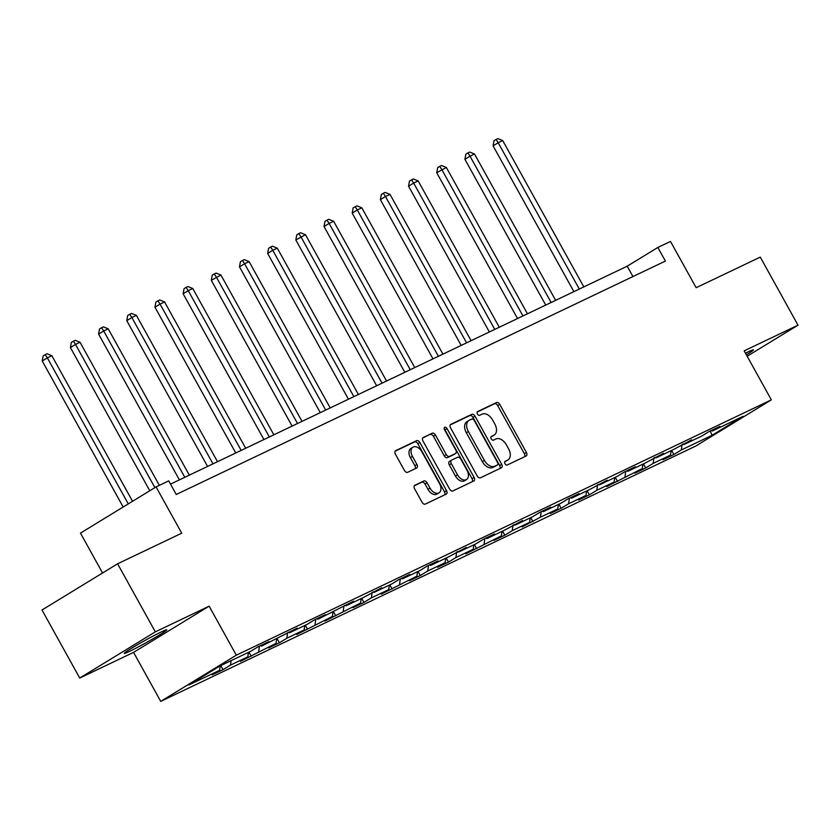 <?xml version="1.0" encoding="UTF-8"?>
<svg xmlns="http://www.w3.org/2000/svg" width="840" height="840" viewBox="0 0 840 840"><rect width="100%" height="100%" fill="white"/><g stroke="black" fill="none" stroke-linecap="round" stroke-linejoin="round"><path stroke-width="1.26" d="M504.998 463.712A2.142 1.376 58.6 0 0 507.276 464.993L526.113 456.005A3.056 1.964 58.6 0 0 526.229 455.942A3.056 1.964 58.6 0 0 526.407 452.477L499.748 404.376A3.056 1.964 58.6 0 0 496.493 402.549L477.656 411.548A2.142 1.376 58.6 0 0 477.572 411.59A2.142 1.376 58.6 0 0 477.445 414.005A2.142 1.376 58.6 0 0 479.724 415.286L482.171 414.12A9.786 6.269 58.6 0 1 492.576 419.969L494.802 423.969A9.786 6.269 58.6 0 1 494.235 435.036A9.786 6.269 58.6 0 1 493.868 435.236L491.431 436.401A2.142 1.376 58.6 0 0 491.348 436.443A2.142 1.376 58.6 0 0 491.221 438.858A2.142 1.376 58.6 0 0 493.5 440.139L495.947 438.974A9.786 6.269 58.6 0 1 506.352 444.822L508.578 448.822A9.786 6.269 58.6 0 1 508.011 459.89A9.786 6.269 58.6 0 1 507.644 460.089L505.207 461.244A2.142 1.376 58.6 0 0 505.124 461.296A2.142 1.376 58.6 0 0 504.998 463.712M129.591 651.336A24.308 1.239 151 0 0 153.332 638.6A24.308 1.239 151 0 0 166.782 629.811A24.308 1.239 151 0 0 161.459 631.859A24.308 1.239 151 0 0 137.708 644.595A24.308 1.239 151 0 0 124.257 653.384A24.308 1.239 151 0 0 129.591 651.336M746.393 354.858A24.308 1.239 151 0 0 753.47 349.85A24.308 1.239 151 0 0 748.146 351.897A24.308 1.239 151 0 0 745.469 353.199M414.876 485.257A3.056 1.964 58.6 0 0 414.771 485.32A3.056 1.964 58.6 0 0 414.593 488.775L422.069 502.278A3.056 1.964 58.6 0 0 425.324 504.094L446.24 494.12A3.056 1.964 58.6 0 0 446.355 494.056A3.056 1.964 58.6 0 0 446.534 490.602L419.874 442.491A3.056 1.964 58.6 0 0 416.619 440.675L395.693 450.649A3.056 1.964 58.6 0 0 395.588 450.713A3.056 1.964 58.6 0 0 395.409 454.167L404.439 470.474A3.056 1.964 58.6 0 0 407.694 472.3L416.651 468.027A3.056 1.964 58.6 0 0 416.766 467.964A3.056 1.964 58.6 0 0 416.945 464.51L412.461 456.425A8.18 5.24 58.6 0 1 412.933 447.174A8.18 5.24 58.6 0 1 421.943 451.899L439.499 483.567A8.18 5.24 58.6 0 1 439.026 492.807A8.18 5.24 58.6 0 1 430.017 488.093L427.088 482.811A3.056 1.964 58.6 0 0 423.832 480.984L414.656 485.394M747.159 356.244L798 325.175L760.274 257.113L696.15 287.711L670.499 241.427L657.846 247.464L665.396 261.072L176.253 494.487L168.714 480.879L156.061 486.917L80.472 533.117L102.564 572.985M155.327 631.859L79.727 678.058L133.56 652.375L209.15 606.165L155.327 631.859L117.6 563.798L181.724 533.19L156.061 486.917M209.15 606.165L236.313 655.179L771.341 399.861L695.74 446.072L160.724 701.379L236.313 655.179M798 325.175L744.177 350.858L771.341 399.861M477.204 475.965A3.056 1.964 58.6 0 0 480.459 477.781L501.386 467.806A3.056 1.964 58.6 0 0 501.501 467.744A3.056 1.964 58.6 0 0 501.68 464.289L475.01 416.178A3.056 1.964 58.6 0 0 471.755 414.362L450.839 424.337A3.056 1.964 58.6 0 0 450.723 424.399A3.056 1.964 58.6 0 0 450.544 427.854L477.204 475.965M473.812 480.963L452.897 490.938A3.056 1.964 58.6 0 1 449.642 489.122L422.971 441.011A3.056 1.964 58.6 0 1 423.15 437.556A3.056 1.964 58.6 0 1 423.266 437.493L432.222 433.219A3.056 1.964 58.6 0 1 435.477 435.046L446.292 454.556A3.056 1.964 58.6 0 0 449.547 456.382L455.48 453.548A3.056 1.964 58.6 0 0 455.595 453.485A3.056 1.964 58.6 0 0 455.774 450.03L444.518 429.723A2.142 1.376 58.6 0 1 444.644 427.298A2.142 1.376 58.6 0 1 446.995 428.536L474.106 477.445A3.056 1.964 58.6 0 1 473.928 480.9A3.056 1.964 58.6 0 1 473.812 480.963M79.727 678.058L42 609.998L117.6 563.798M223.041 669.659L230.496 665.101L247.832 656.827L240.377 661.385L276.014 643.377L268.559 647.934L279.394 642.768L286.85 638.211L304.195 629.937L296.73 634.494L332.367 616.486L324.912 621.044L360.549 603.036L353.094 607.593L363.93 602.427L371.385 597.87L388.721 589.596L381.266 594.153L416.903 576.146L409.447 580.702L420.284 575.537L427.739 570.969L445.084 562.695L437.619 567.252L448.466 562.086L455.921 557.529L473.256 549.255L465.801 553.812L501.438 535.805L493.983 540.361L504.819 535.196L512.274 530.639L529.62 522.354L522.155 526.922L540.456 517.188L557.792 508.914L550.337 513.471L561.173 508.294L568.627 503.738L585.974 495.464L578.519 500.021L589.355 494.855L596.809 490.298L614.145 482.024L606.69 486.581L642.327 468.573L634.872 473.13L645.708 467.964L653.163 463.397L670.509 455.123L663.044 459.68L673.89 454.514L681.345 449.957L712.047 435.298L743.106 416.315L712.394 430.973L719.859 426.416L709.023 431.582L701.558 436.149L684.222 444.423L691.677 439.856L673.386 449.589L656.04 457.863L663.495 453.306L645.204 463.04L627.869 471.314L635.324 466.757L624.488 471.923L617.022 476.48L599.687 484.754L607.142 480.197L588.851 489.93L571.505 498.204L578.97 493.647L568.124 498.824L560.669 503.381L543.333 511.655L550.788 507.098L539.952 512.264L532.497 516.821L515.151 525.095L522.606 520.538L504.315 530.271L486.98 538.545L494.435 533.988L483.599 539.154L476.133 543.722L458.798 551.996L466.253 547.428L447.962 557.162L430.616 565.436L438.081 560.879L427.235 566.055L419.78 570.612L402.444 578.886L409.899 574.329L399.063 579.495L391.608 584.052L374.262 592.326L381.717 587.769L363.426 597.502L346.08 605.776L353.546 601.22L317.909 619.227L325.364 614.67L314.528 619.836L307.072 624.393L289.727 632.667L297.181 628.11L261.555 646.118L269.01 641.561L258.174 646.726L250.709 651.294L220.007 665.942L188.947 684.925L219.66 670.268L212.195 674.835L223.041 669.659L220.773 665.574M231.095 660.65L230.496 665.101M248.43 652.375L247.832 656.827M261.555 646.118L260.432 645.655M259.413 646.139L258.668 651.651M276.612 638.936L276.014 643.377M289.727 632.667L288.603 632.205M287.595 632.688L286.85 638.211M304.794 625.485L304.195 629.937M317.909 619.227L316.785 618.755M315.767 619.248L315.031 624.76M332.966 612.034L332.367 616.486M346.08 605.776L344.967 605.315M343.949 605.798L343.203 611.31M361.147 598.595L360.549 603.036M374.262 592.326L373.139 591.864M372.131 592.347L371.385 597.87M389.319 585.144L388.721 589.596M402.444 578.886L401.32 578.424M400.302 578.907L399.567 584.42M417.501 571.694L416.903 576.146M430.616 565.436L429.503 564.974M428.484 565.457L427.739 570.969M445.683 558.254L445.084 562.695M458.798 551.996L457.674 551.523M456.656 552.006L455.921 557.529M473.855 544.803L473.256 549.255M486.98 538.545L485.856 538.083M484.838 538.566L484.092 544.078M502.036 531.363L501.438 535.805M515.151 525.095L514.028 524.633M513.019 525.115L512.274 530.639M530.208 517.913L529.62 522.354M543.333 511.655L542.21 511.182M541.191 511.675L540.456 517.188M558.39 504.462L557.792 508.914M571.505 498.204L570.392 497.742M569.373 498.225L568.627 503.738M586.572 491.022L585.974 495.464M599.687 484.754L598.563 484.292M597.555 484.775L596.809 490.298M614.744 477.572L614.145 482.024M627.869 471.314L626.745 470.852M625.726 471.334L624.992 476.847M642.925 464.121L642.327 468.573M656.04 457.863L654.927 457.401M653.909 457.884L653.163 463.397M671.107 450.681L670.509 455.123M684.222 444.423L683.099 443.951M682.08 444.433L681.345 449.957M710.283 430.983L712.047 435.298M712.394 430.973L711.28 430.511M133.56 652.375L160.724 701.379M657.846 247.464L627.207 266.196L170.51 484.124M220.259 665.826L219.66 670.268M632.95 276.56L627.207 266.196M671.622 450.429L673.89 454.514M643.44 463.88L645.708 467.964M615.269 477.32L617.526 481.404M587.087 490.77L589.355 494.855M558.915 504.221L561.173 508.294M530.733 517.66L532.99 521.745M502.551 531.111L504.819 535.196M474.38 544.562L476.637 548.635M446.197 558.001L448.466 562.086M418.016 571.452L420.284 575.537M389.844 584.892L392.102 588.976M361.662 598.343L363.93 602.427M333.491 611.793L335.748 615.867M305.308 625.233L307.566 629.317M277.127 638.683L279.394 642.768M248.955 652.134L251.213 656.208M504.745 461.738L505.596 461.339A9.786 6.269 58.6 0 0 505.964 461.139A9.786 6.269 58.6 0 0 506.31 460.897M492.534 436.044A9.786 6.269 58.6 0 1 492.188 436.286A9.786 6.269 58.6 0 1 491.82 436.485L490.969 436.884M524.654 456.697A3.056 1.964 58.6 0 0 524.37 453.726L497.7 405.626A3.056 1.964 58.6 0 0 494.445 403.798L477.194 412.041M499.916 468.5A3.056 1.964 58.6 0 0 499.632 465.528L472.973 417.428A3.056 1.964 58.6 0 0 469.718 415.601L450.261 424.893M497.364 464.993A2.142 1.376 58.6 0 0 497.438 464.951A2.142 1.376 58.6 0 0 497.564 462.525L474.159 420.305A2.142 1.376 58.6 0 0 471.881 419.024L469.308 420.252A9.786 6.269 58.6 0 0 468.941 420.452A9.786 6.269 58.6 0 0 468.374 431.519L484.376 460.373A9.786 6.269 58.6 0 0 494.792 466.221L497.364 464.993L495.317 466.242A2.142 1.376 58.6 0 0 495.401 466.2A2.142 1.376 58.6 0 0 495.474 466.147M467.271 421.502A9.786 6.269 58.6 0 0 466.904 421.701A9.786 6.269 58.6 0 0 466.337 432.768L468.374 431.519M495.317 466.242L492.744 467.471A9.786 6.269 58.6 0 1 482.328 461.622L466.337 432.768M422.688 438.05L432.222 433.219M453.663 454.661A3.056 1.964 58.6 0 1 453.558 454.734A3.056 1.964 58.6 0 1 453.443 454.797L447.5 457.632A3.056 1.964 58.6 0 1 444.245 455.805L433.43 436.296A3.056 1.964 58.6 0 0 430.175 434.469M472.353 481.656A3.056 1.964 58.6 0 0 472.059 478.685L444.959 429.786A2.142 1.376 58.6 0 0 444.192 428.862M457.506 474.8A8.18 5.24 58.6 0 0 466.515 479.525A8.18 5.24 58.6 0 0 466.998 470.274L460.814 459.113A3.056 1.964 58.6 0 0 457.558 457.296L451.616 460.12A3.056 1.964 58.6 0 0 451.5 460.183A3.056 1.964 58.6 0 0 451.322 463.649L457.506 474.8L455.469 476.049A8.18 5.24 58.6 0 0 464.478 480.774L466.515 479.525M451.395 460.257L449.579 461.37A3.056 1.964 58.6 0 0 449.463 461.433A3.056 1.964 58.6 0 0 449.284 464.888L451.322 463.649M455.469 476.049L449.284 464.888M439.026 492.807L436.979 494.056A8.18 5.24 58.6 0 1 427.969 489.342L425.04 484.06A3.056 1.964 58.6 0 0 421.796 482.233L414.298 485.814M412.933 447.174L410.897 448.423A8.18 5.24 58.6 0 0 410.413 457.674L412.461 456.425M415.181 468.72A3.056 1.964 58.6 0 0 414.897 465.759L410.413 457.674M444.78 494.812A3.056 1.964 58.6 0 0 444.497 491.841L417.827 443.741A3.056 1.964 58.6 0 0 414.572 441.913L395.115 451.206M583.811 286.892L502.709 140.574L498.194 142.727L493.08 145.856L573.888 291.627M493.08 145.856L494.004 140.732L496.052 139.482L498.194 142.727L579.296 289.055M496.052 139.482L497.858 138.621L502.709 140.574M555.639 300.342L474.527 154.025L470.012 156.177L464.909 159.296L545.716 305.078M464.909 159.296L465.832 154.172L467.87 152.922L470.012 156.177L551.124 302.494M467.87 152.922L469.675 152.061L474.527 154.025M527.457 313.793L446.355 167.465L436.727 172.746L517.534 318.528M436.727 172.746L437.651 167.622L439.698 166.373L441.84 169.628L522.942 315.945M439.698 166.373L441.504 165.512L446.355 167.465M499.286 327.233L418.173 180.915L413.658 183.067L408.555 186.186L489.353 331.968M408.555 186.186L409.479 181.072L411.516 179.823L413.658 183.067L494.771 329.395M411.516 179.823L413.322 178.962L418.173 180.915M471.104 340.683L389.991 194.366L385.476 196.518L380.373 199.637L461.181 345.419M380.373 199.637L381.297 194.513L383.344 193.263L385.476 196.518L466.589 342.836M383.344 193.263L385.151 192.402L389.991 194.366M442.921 354.133L361.82 207.805L357.305 209.958L352.191 213.087L432.999 358.869M352.191 213.087L353.115 207.963L355.163 206.714L357.305 209.958L438.406 356.286M355.163 206.714L356.969 205.853L361.82 207.805M414.75 367.574L333.637 221.256L329.123 223.409L324.019 226.527L404.828 372.309M324.019 226.527L324.944 221.414L326.981 220.164L329.123 223.409L410.235 369.726M326.981 220.164L328.786 219.303L333.637 221.256M386.568 381.024L305.466 234.696L295.838 239.978L376.645 385.76M295.838 239.978L296.762 234.853L298.809 233.604L300.951 236.859L382.053 383.177M298.809 233.604L300.615 232.743L305.466 234.696M358.386 394.464L277.284 248.147L272.769 250.299L267.656 253.428L348.464 399.21M267.656 253.428L268.59 248.304L270.627 247.054L272.769 250.299L353.871 396.627M270.627 247.054L272.433 246.194L277.284 248.147M330.215 407.915L249.102 261.597L244.587 263.75L239.484 266.868L320.292 412.65M239.484 266.868L240.408 261.744L242.456 260.495L244.587 263.75L325.7 410.067M242.456 260.495L244.262 259.634L249.102 261.597M302.032 421.365L220.93 275.037L211.302 280.319L292.11 426.101M211.302 280.319L212.226 275.195L214.274 273.945L216.416 277.2L297.518 423.518M214.274 273.945L216.079 273.084L220.93 275.037M273.861 434.805L192.749 288.488L188.234 290.64L183.131 293.769L263.939 439.541M183.131 293.769L184.054 288.645L186.091 287.395L188.234 290.64L269.346 436.968M186.091 287.395L187.898 286.534L192.749 288.488M245.679 448.256L164.566 301.938L160.052 304.091L154.948 307.209L235.757 452.991M154.948 307.209L155.873 302.085L157.92 300.836L160.052 304.091L241.164 450.408M157.92 300.836L159.726 299.975L164.566 301.938M217.497 461.706L136.395 315.378L131.88 317.531L126.767 320.659L207.575 466.442M126.767 320.659L127.691 315.536L129.738 314.286L131.88 317.531L212.982 463.858M129.738 314.286L131.544 313.425L136.395 315.378M189.326 475.146L108.213 328.829L103.698 330.981L98.595 334.1L179.403 479.882M98.595 334.1L99.519 328.986L101.556 327.737L103.698 330.981L184.81 477.298M101.556 327.737L103.362 326.875L108.213 328.829M159.348 485.352L80.042 342.269L75.527 344.431L70.413 347.55L149.793 490.749M70.413 347.55L71.337 342.426L73.385 341.177L75.527 344.431L154.896 487.631M73.385 341.177L75.191 340.316L80.042 342.269M132.552 501.291L51.86 355.719L47.345 357.872L42.231 361.001L123.176 507.014M42.231 361.001L43.166 355.877L45.203 354.627L47.345 357.872L128.279 503.895M45.203 354.627L47.009 353.766L51.86 355.719M505.596 461.339L507.644 460.089M491.82 436.485L493.868 435.236M494.445 403.798L496.493 402.549M497.7 405.626L499.748 404.376M524.37 453.726L526.407 452.477M469.718 415.601L471.755 414.362M472.973 417.428L475.01 416.178M499.632 465.528L501.68 464.289M482.328 461.622L484.376 460.373M492.744 467.471L494.792 466.221M433.43 436.296L435.477 435.046M444.245 455.805L446.292 454.556M447.5 457.632L449.547 456.382M453.443 454.797L455.48 453.548M444.959 429.786L446.995 428.536M472.059 478.685L474.106 477.445M421.796 482.233L423.832 480.984M425.04 484.06L427.088 482.811M427.969 489.342L430.017 488.093M414.897 465.759L416.945 464.51M414.572 441.913L416.619 440.675M417.827 443.741L419.874 442.491M444.497 491.841L446.534 490.602M505.964 461.139L508.011 459.89M492.188 436.286L494.235 435.036M495.401 466.2L497.438 464.951M466.904 421.701L468.941 420.452M453.558 454.734L455.595 453.485M449.463 461.433L451.5 460.183"/></g></svg>
